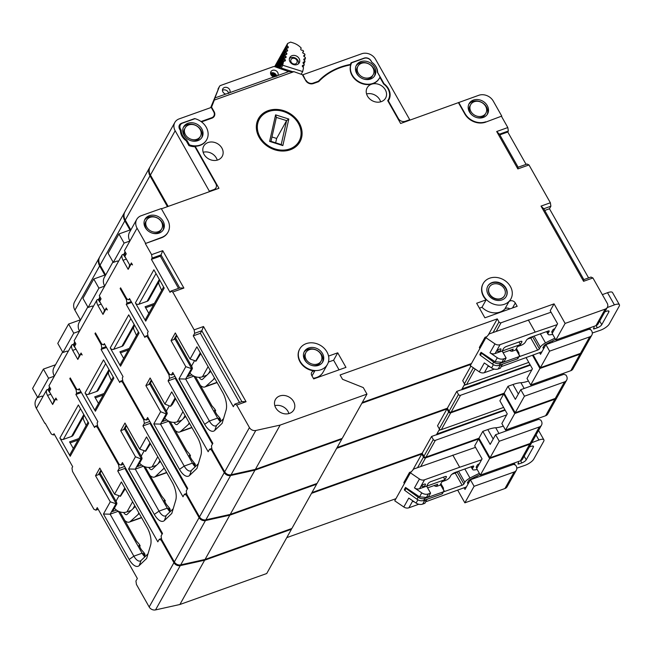 <?xml version="1.0" encoding="UTF-8"?>
<svg xmlns="http://www.w3.org/2000/svg" width="652" height="652" viewBox="0 0 652 652"><rect width="100%" height="100%" fill="white"/><g stroke="black" fill="none" stroke-linecap="round" stroke-linejoin="round"><path stroke-width="0.98" d="M106.064 346.644L101.777 348.176L101.068 349.448L119.756 382.488L120.473 381.216L122.698 380.418M506.669 414.892L435.365 440.336A1.581 1.32 -150.8 0 1 433.287 439.505L423.906 456.302A1.581 1.32 -150.8 0 0 425.976 457.125L478.967 438.226L482.806 431.355L487.818 429.562L493.181 439.032M503.287 426.082A21.125 6.87 150.5 0 1 495.732 427.761A21.125 6.87 150.5 0 0 487.818 429.562M62.934 352.52L57.775 343.392L68.582 324.052L73.741 333.18L62.934 352.52L66.056 351.412A3.17 1.027 -29.5 0 1 67.955 351.371A3.17 1.027 -29.5 0 1 67.873 351.982L71.85 344.859A4.222 1.883 -109.6 0 0 72.682 350.368L77.808 359.431A34.597 28.851 29.2 0 0 79.299 354.973M592.318 333.009L600.182 330.328A7.922 2.575 150.5 0 0 609.229 324.052L619.18 306.236A7.922 2.575 -29.5 0 0 619.4 304.72A7.922 2.575 -29.5 0 0 614.404 304.883L607.232 307.557M150.416 443.759L145.698 451.176L139.715 449.13L124.964 423.042L120.693 430.679L135.453 456.759L140.987 458.967L135.298 469.147L143.546 466.188M125.314 428.119L141.712 457.117L142.087 458.674L138.094 465.813A2.641 2.2 -150.8 0 1 137.018 466.702L141.639 465.047M98.485 403.466L94.727 396.84L104.043 393.515M143.644 466.237L167.271 508.169L168.786 508.65A13.203 5.892 70.4 0 0 170.555 511.315M142.087 458.674L141.427 458.812L124.597 429.065L126.57 425.878M164.826 501.649L165.323 500.76L161.541 495.846L145.127 466.832M316.342 483.686L316.627 484.2L229.806 515.17L205.445 520.573L180.702 564.86A5.281 4.401 -150.8 0 1 174.353 561.934L161.614 539.424L161.093 535.977L162.519 533.434L122.429 462.57L121.003 465.12L119.063 464.216L97.67 426.392L97.148 422.952L97.857 421.673L79.169 388.641L78.452 389.912L79.642 389.488M67.441 351.135A11.092 9.25 -150.8 0 0 67.873 351.982L54.361 376.155L48.574 378.225L37.767 397.565L40.88 396.449A3.17 1.027 -29.5 0 1 42.787 396.416A3.17 1.027 -29.5 0 1 42.698 397.027L46.683 389.904A4.222 1.883 -109.6 0 0 47.514 395.414L52.641 404.476L55.624 399.13L57.009 400.051L55.893 398.079L54.466 400.621L49.307 391.502L50.726 388.959L48.957 385.829L54.361 376.155A11.092 9.25 -150.8 0 1 54.026 367.41L62.641 351.998M229.806 515.17L205.054 559.457L291.884 528.479L316.627 484.2M113.244 377.043L95.306 409.146A2.641 2.2 29.2 0 0 95.388 411.233L113.872 378.152L103.538 359.888L85.053 392.977A2.641 2.2 29.2 0 0 88.509 394.354L105.665 363.645M173.188 508.796L166.227 515.463A10.562 4.711 70.4 0 1 165.429 515.968A10.562 4.711 70.4 0 1 159.031 511.111L154.337 514.412L128.623 468.975L135.453 456.759M128.623 468.975L135.298 469.147L159.031 511.111L167.271 508.169A10.562 4.711 70.4 0 0 170.066 511.787M499.277 441.249L539.351 426.954L530.109 443.49L490.035 457.786L499.277 441.249L495.585 434.729L490.182 444.395L482.806 431.355M529.106 421.64L529.636 422.577M495.585 434.729L538.78 419.317L540.85 420.149L541.347 421.013A5.281 4.401 -150.8 0 1 541.502 425.177L532.26 441.722A5.281 4.401 -150.8 0 1 530.109 443.49M541.502 425.177A5.281 4.401 -150.8 0 1 539.351 426.954M478.967 438.226L490.035 457.786M311.941 492.586L422.178 453.262L431.567 436.465L433.287 439.505M422.178 453.262L423.906 456.302M438.869 430.41L440.776 429.725M186.643 493.45L184.418 494.24L186.358 495.145L187.075 494.884M431.567 436.465L505.178 410.198M105.551 274.794L100.082 265.136A10.562 8.81 -150.8 0 1 99.764 256.807L124.508 212.519A10.562 8.81 -150.8 0 1 124.736 212.144M130.001 230.009L124.825 220.857A10.562 8.81 -150.8 0 1 124.508 212.519M602.35 294.639L607.517 292.715A7.922 2.575 -29.5 0 1 612.513 292.544L619.4 304.72M180.702 564.86L205.054 559.457M106.545 347.492L101.068 349.448M205.445 520.573A5.281 4.401 -150.8 0 1 199.096 517.655L186.358 495.145M181.615 123.236A5.281 4.401 29.2 0 0 179.463 125.013A5.281 4.401 29.2 0 0 179.618 129.177L180.449 130.644A12.673 10.571 29.2 0 0 186.17 140.75L188.917 145.608A16.373 13.651 29.2 0 0 194.891 146.708L215.804 183.668A5.281 4.401 -150.8 0 1 215.959 187.833A5.281 4.401 -150.8 0 1 213.807 189.602L209.357 191.191L175.168 130.767A10.562 8.81 -150.8 0 1 174.85 122.429A10.562 8.81 -150.8 0 1 179.153 118.892L211.248 107.441L213.701 111.794A5.281 4.401 29.2 0 1 213.864 115.958A5.281 4.401 29.2 0 1 211.713 117.727L201.052 121.533A16.373 13.651 29.2 0 0 194.671 118.582L181.615 123.236L181.297 123.815M454.721 428.201L436.538 434.851M149.805 421.428L144.328 423.384L142.91 425.927L150.033 423.384L150.465 422.602M77.808 359.431L80.799 354.085L82.176 355.006L81.06 353.034L79.642 355.576L74.475 346.457L75.901 343.914L74.132 340.784L79.536 331.11A11.092 9.25 -150.8 0 1 79.202 322.365L87.816 306.953M150.033 423.384L187.254 489.171M123.391 464.265L121.003 465.12M123.122 381.86L122.413 382.113L120.473 381.216M95.306 397.85L103.187 395.039M165.323 500.76L164.108 500.377L166.464 504.542L169.381 507.932L170.237 509.457L169.789 510.263M137.018 466.702L140.987 458.967M120.693 430.679L123.587 429.644A3.961 3.301 29.2 0 0 124.597 429.065M154.337 514.412A14.792 6.593 -109.6 0 0 164.41 520.516L171.802 513.426L175.747 500.223A14.792 6.593 -109.6 0 0 172.25 482.35L146.545 436.913L139.715 449.13M70.53 378.429L69.813 378.69L70.245 377.924L76.512 389.008L78.452 389.912M80.375 319.839L74.907 310.181A10.562 8.81 -150.8 0 1 74.589 301.852L99.34 257.564A10.562 8.81 -150.8 0 1 99.56 257.19M99.34 257.564A10.562 8.81 -150.8 0 0 99.65 265.894L104.833 275.054M150.147 443.27L145.698 451.176M170.237 509.457L169.031 509.073M109.422 370.287L98.362 390.083A3.961 3.301 -150.8 0 1 96.749 391.412L88.509 394.354M85.053 392.977L95.388 411.233M277.874 67.784L285.03 54.972A0.791 0.66 29.2 0 1 285.478 54.678L286.171 54.564A1.059 0.88 29.2 0 0 286.505 53.056L285.706 51.858A0.791 0.66 29.2 0 1 286.212 51.418L286.904 51.296A1.059 0.88 29.2 0 0 287.239 49.788L286.44 48.598A0.791 0.66 -150.8 0 1 286.945 48.15L287.638 48.036A1.059 0.88 -150.8 0 0 287.972 46.528L287.092 45.713L275.274 66.854M149.952 442.928L145.249 451.331M101.777 348.176L101.256 344.729L102.429 344.313M80.799 354.085A34.597 28.851 29.2 0 0 81.166 353.213M75.624 348.486L73.236 345.079L74.744 341.868M592.921 277.972L583.573 281.305L583.858 279.61L590.981 277.067L592.921 277.972L607.191 303.188A5.281 4.401 -150.8 0 1 607.346 307.353L598.104 323.889A5.281 4.401 -150.8 0 1 595.952 325.666L555.879 339.961L552.187 333.441L557.59 323.767L550.215 310.727L554.053 303.856L501.062 322.756A1.581 1.32 -150.8 0 1 498.992 321.933L497.272 318.885L340.091 374.965L342.544 379.309L363.286 387.59L366.97 394.11L280.148 425.088L255.796 430.483A5.281 4.401 -150.8 0 1 249.439 427.565L236.7 405.055L246.057 401.722L241.884 401.608L234.761 404.15L236.7 405.055M144.328 423.384L143.807 419.937L144.98 419.521M185.453 134.728A8.712 7.27 29.2 0 0 193.09 139.691A8.712 7.27 29.2 0 0 200.409 136.358A8.712 7.27 29.2 0 0 200.148 129.487A8.712 7.27 29.2 0 0 192.519 124.524A8.712 7.27 29.2 0 0 185.192 127.857A8.712 7.27 29.2 0 0 185.453 134.728M184.418 494.24L183 496.783L142.91 425.927M557.191 397.044A5.281 4.401 -150.8 0 1 557.004 397.443L547.761 413.979A5.281 4.401 -150.8 0 1 545.61 415.756L505.536 430.051L514.778 413.507L554.852 399.211L545.61 415.756M557.004 397.443A5.281 4.401 -150.8 0 1 554.852 399.211M276.741 76.365A3.961 3.301 29.2 0 0 276.285 74.964A3.961 3.301 29.2 0 0 270.556 73.146M222.462 90.302A3.961 3.301 -150.8 0 1 228.192 92.119A3.961 3.301 -150.8 0 1 228.656 93.521M214.915 97.955L214.329 100.074L293.922 71.679L288.681 71.638L214.915 97.955L219.398 86.586L210.669 107.645M217.98 89.137A2.641 2.2 -150.8 0 1 218.086 88.908A2.641 2.2 -150.8 0 1 218.216 88.705M505.536 430.051L501.844 423.531L507.248 413.857L499.872 400.817L503.711 393.947L514.778 413.507M503.711 393.947L450.719 412.846L441.339 429.644L503.613 407.427M441.339 429.644A1.581 1.32 -150.8 0 1 439.261 428.82L437.541 425.772L446.93 408.975L336.685 448.307M439.554 429.195L436.465 434.713M450.719 412.846A1.581 1.32 -150.8 0 1 448.649 412.023L446.93 408.975M139.577 463.164A10.562 8.81 29.2 0 0 152.112 466.856L157.768 456.742M156.447 465.308L152.112 466.856M159.919 460.548L158.183 463.645M164.394 468.454L163.497 468.772A13.203 5.892 -109.6 0 0 164.125 467.973M148.811 467.419A5.281 2.355 70.4 0 0 151.851 469.587A5.281 2.355 70.4 0 0 152.25 469.334L160.229 461.689A5.281 2.355 -109.6 0 0 160.433 461.453M163.497 468.772L155.51 476.416A13.203 5.892 70.4 0 1 154.516 477.044A13.203 5.892 70.4 0 1 150.058 475.544M101.256 344.729L94.988 333.645L95.705 333.384M143.807 419.937L122.413 382.113M108.697 371.591A30.383 9.878 150.5 0 0 108.762 374.753L111.329 380.475M68.582 324.052L80.669 319.733M73.741 333.18L79.536 331.11L97.026 299.814A4.222 1.883 -109.6 0 0 97.857 305.323L102.983 314.386A34.597 28.851 29.2 0 0 104.467 309.928M74.45 342.398A26.936 22.461 -150.8 0 1 74.475 346.457M271.534 75.51L273.074 72.747M276.187 67.172L286.358 48.973M94.988 333.645L95.412 332.879L101.688 343.963L103.627 344.867L104.817 344.443M387.761 100.742L388.38 99.634A13.733 11.451 29.2 0 1 387.72 100.661L400.621 123.481L478.764 95.298A11.092 9.25 -150.8 0 1 493.279 101.093L501.763 116.089L485.52 122.185L501.763 116.089M440.043 485.178L441.974 481.722L445.316 480.532A3.961 1.288 -29.5 0 0 449.717 477.435L450.785 475.528A3.961 1.288 -29.5 0 1 455.194 472.423L472.781 466.147A1.581 0.513 -29.5 0 1 473.735 466.131A1.581 0.513 -29.5 0 1 473.686 466.441L472.741 468.128A6.87 2.233 150.5 0 0 472.553 469.448A6.87 2.233 150.5 0 0 474.517 469.921A68.664 22.331 150.5 0 0 477.215 469.53M470.418 479.774L474.102 486.294L514.175 471.991A5.281 4.401 -150.8 0 0 516.327 470.222A5.281 4.401 -150.8 0 0 516.172 466.058L515.683 465.186L513.605 464.363L470.418 479.774L465.015 489.44L464.077 487.786M457.696 490.165L464.86 502.831L504.933 488.535A5.281 4.401 -150.8 0 0 507.085 486.767L516.327 470.222M474.102 486.294L464.86 502.831M482.072 458.902L476.669 468.576L480.361 475.096L489.603 458.552L478.535 438.992L474.697 445.862L482.072 458.902M404.379 483.588L403.824 482.61L409.513 472.431L411.29 471.795M430.589 493.124L426.652 486.172L428.079 483.629A2.641 0.856 -29.5 0 1 431.013 481.559L444.819 476.636A2.641 0.856 -29.5 0 1 446.408 476.604A2.641 0.856 -29.5 0 1 446.335 477.117L444.908 479.66L419.554 488.707A5.281 4.401 29.2 0 1 414.468 487.908L421.762 492.879A6.87 5.729 29.2 0 0 428.372 493.914L430.589 493.124L428.617 496.653L426.4 497.443L428.372 493.914M451.999 474.216L455.226 473.067A1.581 0.513 150.5 0 0 456.987 471.828L463.874 483.996L464.819 482.309A6.87 2.233 -29.5 0 1 469.978 478.038A68.664 22.331 -29.5 0 1 479.367 473.344M475.536 447.337L413.727 469.024L410.393 472.822L394.745 500.817L403.8 506.995A5.281 4.401 29.2 0 0 408.885 507.794L418.788 504.257M479.342 463.792A26.406 8.59 150.5 0 1 478.967 463.939A1.581 0.513 -29.5 0 0 477.256 465.153L476.31 466.856A2.641 0.856 150.5 0 0 476.237 467.362A2.641 0.856 150.5 0 0 476.987 467.549A64.442 20.954 150.5 0 0 477.264 467.508M425.756 501.771L466.424 486.914M536.034 434.974L538.886 440.018A7.922 2.575 -29.5 0 1 543.882 439.847A7.922 2.575 -29.5 0 1 543.67 441.371L533.711 459.187A7.922 2.575 150.5 0 1 524.673 465.463L516.8 468.144M538.886 440.018L531.714 442.692M481.575 459.799L459.684 467.256L452.798 455.088M410.393 472.822L419.448 479A5.281 4.401 29.2 0 0 424.533 479.799L459.684 467.256M421.844 485.854A2.111 0.685 150.5 0 0 421.934 486.376A2.641 2.641 0 0 0 425.487 484.363A2.111 0.685 150.5 0 0 423.987 484.273A2.111 0.685 150.5 0 0 421.844 485.854M480.068 474.574A64.442 20.954 -29.5 0 0 470.369 479.391A2.641 0.856 -29.5 0 0 468.38 481.037L467.435 482.741A1.581 0.513 150.5 0 0 467.386 483.042A1.581 0.513 150.5 0 0 468.283 483.042A26.406 8.59 -29.5 0 1 468.658 482.92M510.418 464.371A64.442 20.954 -29.5 0 1 514.012 463.825A2.641 0.856 -29.5 0 1 514.762 464.004A2.641 0.856 -29.5 0 1 514.689 464.517L514.567 464.746M520.589 460.736L521.828 462.92L518.927 463.947A1.581 0.513 -29.5 0 1 517.981 463.963A1.581 0.513 -29.5 0 1 518.022 463.662L518.258 463.246A6.87 2.233 -29.5 0 0 518.446 461.926L518.242 461.575M455.226 473.067L462.113 485.235A1.581 0.513 150.5 0 0 463.874 483.996M462.113 485.235L444.525 491.51A3.961 1.288 150.5 0 1 443.441 491.804M443.099 489.277L443.319 488.886A3.961 1.288 150.5 0 0 443.425 488.128A3.961 1.288 150.5 0 0 442.292 487.851M532.741 446.033L533.344 447.093A3.961 1.288 -29.5 0 0 533.45 446.335A3.961 1.288 -29.5 0 0 531.07 446.375L529.31 447.003M533.344 447.093L526.229 459.815A3.961 1.288 150.5 0 1 521.828 462.92M427.614 487.867L437.704 484.265L436.53 486.359M413.286 501.16A2.111 0.685 150.5 0 0 413.401 501.641A2.641 2.641 0 0 0 414.256 501.82M412.749 470.133L421.754 454.02L423.474 457.068A1.581 1.32 -150.8 0 0 425.552 457.891L478.535 438.992M426.718 499.399L424.9 503.303L422.683 504.094L424.656 500.573L421.771 500.801M416.995 499.261L418.136 497.231L405.984 488.413L404.851 490.451L416.995 499.261A6.87 5.729 29.2 0 0 423.8 500.443L441.869 493.996L443.01 491.958A1.581 1.32 29.2 0 0 443.604 490.174L440.654 484.958L437.093 486.229A2.641 2.2 -150.8 0 1 434.175 485.528M426.4 497.443L419.546 496.848L405.536 487.443L404.395 489.473A1.059 0.88 -150.8 0 0 404.851 490.451M405.984 488.413A1.059 0.88 -150.8 0 1 405.536 487.443M418.136 497.231A6.87 5.729 29.2 0 0 424.941 498.405L443.01 491.958M422.683 504.094A6.87 5.729 29.2 0 1 416.074 503.059L408.78 498.087L403.8 506.995M426.873 499.782L424.656 500.573M441.869 493.996A1.581 1.32 29.2 0 0 442.521 493.458L443.653 491.429M443.474 477.117L444.908 479.66M410.067 473.401L409.513 472.431M421.754 454.02L311.517 493.352M286.774 537.631L395.943 498.682M155.535 609.905L180.278 565.618L204.63 560.215L291.46 529.245L266.717 573.524L179.887 604.502L155.535 609.905A5.281 4.401 -150.8 0 1 149.178 606.979L136.447 584.469L135.926 581.022L137.344 578.479L97.254 507.615L95.836 510.166L98.216 509.31M180.278 565.618A5.281 4.401 -150.8 0 1 173.929 562.7L161.191 540.19L161.9 539.929M52.641 404.476A34.597 28.851 29.2 0 0 54.124 400.018M55.624 399.13A34.597 28.851 29.2 0 0 55.99 398.258M125.249 488.804L120.522 496.221L114.548 494.167L121.378 481.958L147.083 527.395A14.792 6.593 -109.6 0 1 150.571 545.268L146.635 558.471L139.235 565.561L141.06 560.508L148.012 553.841M114.548 494.167L99.789 468.087L95.526 475.724L98.419 474.689A3.961 3.301 29.2 0 0 99.43 474.11L101.394 470.923M100.139 473.165L116.545 502.162L116.912 503.719L112.926 510.858A2.641 2.2 -150.8 0 1 111.851 511.747L116.472 510.092M78.868 438.56L69.56 441.877L73.309 448.511M95.526 475.724L110.278 501.804L116.26 503.857L99.43 474.11M110.278 501.804L103.456 514.02L129.161 559.457A14.792 6.593 -109.6 0 0 139.235 565.561M115.811 504.012L110.123 514.192L133.864 556.156A10.562 4.711 -109.6 0 0 140.253 561.013A10.562 4.711 -109.6 0 0 141.06 560.508M144.891 556.832A10.562 4.711 70.4 0 1 142.103 553.214L143.619 553.695A13.203 5.892 70.4 0 0 145.388 556.36M103.456 514.02L110.123 514.192L118.362 511.258L142.103 553.214L133.864 556.156L129.161 559.457M120.074 496.376L124.776 487.973M120.522 496.221L124.972 488.315M84.255 415.332L73.187 435.128A3.961 3.301 29.2 0 1 71.573 436.457L63.342 439.399A2.641 2.2 29.2 0 1 59.886 438.022L78.37 404.933L88.696 423.197L70.212 456.278A2.641 2.2 29.2 0 1 70.131 454.191L88.077 422.088M208.99 191.843L209.357 191.191M78.02 440.084L70.139 442.895M114.402 508.21A10.562 8.81 29.2 0 0 126.944 511.901L132.592 501.787M131.28 510.353L126.944 511.901M133.016 508.69L134.744 505.593M123.635 512.464A5.281 2.355 -109.6 0 0 126.675 514.632A5.281 2.355 -109.6 0 0 127.083 514.379L135.062 506.734A5.281 2.355 -109.6 0 0 135.257 506.498M139.218 513.499L130.343 521.461A13.203 5.892 70.4 0 1 129.34 522.089A13.203 5.892 70.4 0 1 124.882 520.589M138.322 513.817A13.203 5.892 -109.6 0 0 138.949 513.018M83.521 416.636A30.383 9.878 150.5 0 0 83.586 419.798L86.162 425.52M144.614 555.308L145.07 554.502L144.206 552.977L141.288 549.587L138.941 545.422L140.147 545.806L139.292 544.281L136.374 540.891L119.96 511.877M143.864 554.118L145.07 554.502M139.658 546.694L140.147 545.806M111.851 511.747L116.26 503.857L116.912 503.719M59.886 438.022L70.212 456.278M54.475 434.525L53.285 434.957L53.994 433.678L72.69 466.718L71.973 467.997L72.494 471.437L93.896 509.261L95.836 510.166M45.216 423.221L51.345 434.053L53.285 434.957M42.266 396.18A11.092 9.25 -150.8 0 0 42.698 397.027L36.373 408.348L44.858 423.352M36.373 408.348A11.092 9.25 -150.8 0 1 36.039 399.603L37.474 397.044M48.574 378.225L43.407 369.097L55.501 364.778M37.767 397.565L32.6 388.437L43.407 369.097M50.457 393.531L48.061 390.108L49.568 386.913M49.275 387.443A26.936 22.461 -150.8 0 1 49.307 391.502M80.889 391.689L76.61 393.221L76.088 389.774L69.813 378.69M76.088 389.774L77.262 389.35M97.955 426.905L97.238 427.158L95.298 426.253L97.523 425.463M125.298 467.647L124.858 468.429L117.735 470.972L119.153 468.429L118.64 464.982L97.238 427.158M118.64 464.982L119.813 464.558M291.167 528.731L291.46 529.245M532.024 442.089A5.281 4.401 -150.8 0 1 531.828 442.488A5.281 4.401 -150.8 0 1 529.677 444.257L489.603 458.552M201.525 121.883L211.924 118.175A5.811 4.841 29.2 0 0 214.296 116.227A5.811 4.841 29.2 0 0 214.117 111.647L211.558 107.107L214.329 100.074M211.305 107.556L211.558 107.107M95.298 426.253L94.589 427.533L75.893 394.493L76.61 393.221M75.893 394.493L81.37 392.537M119.153 468.429L124.638 466.473M124.858 468.429L162.079 534.216M117.735 470.972L157.825 541.828L159.251 539.285L161.191 540.19M161.476 538.495L159.251 539.285M179.887 604.502L204.63 560.215M531.828 442.488L522.586 459.024A5.281 4.401 -150.8 0 1 520.435 460.801L480.361 475.096M492.513 364.126L493.646 362.096L481.502 353.278L480.361 355.316L492.513 364.126A6.87 5.729 29.2 0 0 499.318 365.307L517.386 358.861A1.581 1.32 29.2 0 0 518.03 358.331L519.171 356.294A1.581 1.32 29.2 0 0 519.122 355.038L516.172 349.822L512.611 351.094A2.641 2.2 -150.8 0 1 509.685 350.393M517.386 358.861L518.527 356.823L500.459 363.27A6.87 5.729 29.2 0 1 493.646 362.096M566.669 380.132A5.281 4.401 -150.8 0 1 564.518 381.909L524.444 396.204L520.761 389.684L563.947 374.272L566.026 375.104L566.515 375.968A5.281 4.401 -150.8 0 1 566.669 380.132L557.427 396.677A5.281 4.401 -150.8 0 1 555.276 398.445L515.202 412.74L504.135 393.18L451.151 412.088A1.581 1.32 -150.8 0 1 449.073 411.257L447.353 408.217L337.117 447.541M230.229 514.412L254.973 470.133L341.803 439.155L317.059 483.434L230.229 514.412L205.877 519.815A5.281 4.401 -150.8 0 1 199.52 516.889L186.79 494.379L186.268 490.932L187.695 488.389L147.596 417.524L146.178 420.075L148.558 419.22M146.178 420.075L144.239 419.171L122.837 381.347L122.323 377.907L123.032 376.628L104.336 343.596L103.627 344.867M149.903 167.099A10.562 8.81 -150.8 0 0 149.683 167.474A10.562 8.81 -150.8 0 0 150.001 175.812L125.249 220.091L130.718 229.748M125.249 220.091A10.562 8.81 -150.8 0 1 124.939 211.761L149.683 167.474M254.973 470.133L230.621 475.528A5.281 4.401 -150.8 0 1 224.272 472.61L211.533 450.1L209.594 449.195L211.818 448.405M278.787 68.101L284.296 58.24A0.791 0.66 29.2 0 1 284.745 57.938L285.437 57.824A1.059 0.88 -150.8 0 0 285.772 56.316L284.891 55.501L278.005 67.824M274.859 73.456L273.074 76.651M102.983 314.386L105.966 309.04L107.352 309.961L106.235 307.988L104.809 310.531L99.65 301.411A26.936 22.461 -150.8 0 0 99.617 297.353M105.966 309.04A34.597 28.851 29.2 0 0 106.333 308.168M175.592 398.714L172.364 404.493L170.425 406.286L175.119 397.883M198.355 463.751L191.403 470.418A10.562 4.711 70.4 0 1 190.596 470.923A10.562 4.711 70.4 0 1 184.206 466.066L179.504 469.367A14.792 6.593 -109.6 0 0 189.577 475.471L196.977 468.38L200.914 455.177A14.792 6.593 -109.6 0 0 197.426 437.305L171.72 391.868L164.891 404.085L150.131 377.997L145.869 385.634L148.762 384.598A3.961 3.301 29.2 0 0 149.773 384.02L151.737 380.833M150.482 383.083L166.888 412.072L167.254 413.629L163.269 420.768A2.641 2.2 -150.8 0 1 162.193 421.657L166.814 420.002M123.652 358.421L119.903 351.795L129.21 348.47M145.869 385.634L160.628 411.714L166.154 413.922L167.254 413.629M149.773 384.02L166.602 413.767L162.193 421.657M195.233 466.742A10.562 4.711 70.4 0 1 192.446 463.124L193.962 463.605A13.203 5.892 70.4 0 0 195.73 466.27M168.819 421.192L160.465 424.102L166.154 413.922M164.891 404.085L170.425 406.286M175.315 398.225L170.865 406.131M134.597 325.242L123.53 345.038A3.961 3.301 -150.8 0 1 121.916 346.367L113.684 349.309A2.641 2.2 29.2 0 1 110.229 347.932L128.713 314.843L139.047 333.107L120.555 366.188A2.641 2.2 29.2 0 1 120.473 364.101L138.42 331.998M278.909 68.15L284.158 58.761L285.038 59.585A1.059 0.88 -150.8 0 1 284.704 61.092L284.011 61.206A0.791 0.66 -150.8 0 0 283.563 61.5L279.692 68.427L283.506 61.655A0.791 0.66 -150.8 0 1 283.563 61.5M275.609 74.067L274.011 76.928M284.158 58.761L284.239 58.387A0.791 0.66 29.2 0 1 284.296 58.24M128.362 349.994L120.481 352.805M164.752 418.119A10.562 8.81 29.2 0 0 177.287 421.811L182.935 411.697M181.623 420.263L177.287 421.811M185.086 415.503L183.359 418.6M173.978 422.374A5.281 2.355 70.4 0 0 177.018 424.542A5.281 2.355 70.4 0 0 177.425 424.289L185.404 416.644A5.281 2.355 -109.6 0 0 185.6 416.408M189.561 423.409L180.685 431.371A13.203 5.892 70.4 0 1 179.683 431.999A13.203 5.892 70.4 0 1 175.225 430.499M188.664 423.727A13.203 5.892 -109.6 0 0 189.292 422.928M133.864 326.546A30.383 9.878 150.5 0 0 133.929 329.708L136.504 335.43M194.206 464.028L195.413 464.411L194.964 465.218M195.413 464.411L191.631 459.497L189.284 455.332L190.49 455.715L189.634 454.191L186.716 450.801L170.302 421.787M190.001 456.604L190.49 455.715M168.705 421.168L192.446 463.124L184.206 466.066L160.465 424.102L153.799 423.93L160.628 411.714M179.504 469.367L153.799 423.93M110.229 347.932L120.555 366.188M88.11 307.475L98.917 288.135L93.749 279.007L82.943 298.347L88.11 307.475L91.223 306.367A3.17 1.027 -29.5 0 1 93.13 306.326A3.17 1.027 -29.5 0 1 93.04 306.937A11.092 9.25 -150.8 0 1 92.617 306.09M99.65 301.411L101.068 298.869L99.3 295.739L104.703 286.065L98.917 288.135M100.799 303.441L98.403 300.018L99.919 296.823M120.873 288.339L120.155 288.6L120.587 287.834L126.855 298.918L128.794 299.822L129.512 298.551L148.2 331.591L147.491 332.862L148.012 336.302L169.406 374.126L171.346 375.03L172.772 372.479L212.862 443.344L211.444 445.887L211.957 449.334L224.695 471.844A5.281 4.401 -150.8 0 0 231.044 474.77L255.397 469.367L342.227 438.388L366.97 394.11M117.784 261.044A11.092 9.25 -150.8 0 0 118.216 261.892L122.193 254.769A4.222 1.883 -109.6 0 0 123.024 260.278L128.151 269.341L131.142 263.995L132.519 264.916L131.402 262.943L129.984 265.494L124.817 256.366L126.243 253.824L124.475 250.694L129.878 241.028L124.092 243.09L113.277 262.43L116.398 261.322A3.17 1.027 -29.5 0 1 118.305 261.281A3.17 1.027 -29.5 0 1 118.216 261.892L104.703 286.065A11.092 9.25 -150.8 0 1 104.369 277.32L112.983 261.908M105.844 274.688L93.749 279.007M201.778 128.803A10.562 8.81 29.2 0 0 192.527 122.788A10.562 8.81 29.2 0 0 183.652 126.822A10.562 8.81 29.2 0 0 183.97 135.151A10.562 8.81 29.2 0 0 193.22 141.166A10.562 8.81 29.2 0 0 202.096 137.132A10.562 8.81 29.2 0 0 201.778 128.803M189.471 144.874A15.844 13.211 29.2 0 0 206.708 139.707A15.844 13.211 29.2 0 0 194.989 118.688L182.519 123.13A5.281 4.401 29.2 0 0 180.368 124.907A5.281 4.401 29.2 0 0 180.522 129.072L181.174 130.221A12.152 10.13 29.2 0 0 186.765 140.09L189.471 144.874L189.039 145.649M284.891 55.501L284.973 55.127A0.791 0.66 29.2 0 1 285.03 54.972M303.009 67.074L304.125 65.078L303.017 65.265A1.059 0.88 -150.8 0 0 302.675 66.773L303.229 67.278A0.791 0.66 29.2 0 1 303.482 67.963L302.675 71.557L282.699 65.241L280.947 68.876M282.699 65.241L283.506 61.655M229.757 92.657L229.74 92.682A3.961 3.301 -150.8 0 0 229.618 89.577A3.961 3.301 -150.8 0 0 226.146 87.319A3.961 3.301 -150.8 0 0 222.821 88.835A3.961 3.301 -150.8 0 0 222.935 91.956A3.961 3.301 -150.8 0 0 225.747 94.084M186.285 140.954L186.765 140.09M180.482 131.451L181.174 130.221M113.277 262.43L108.118 253.302L118.925 233.962L131.011 229.643M145.543 243.172L137.059 228.176A11.092 9.25 -150.8 0 1 136.724 219.422A11.092 9.25 -150.8 0 1 141.248 215.706L161.28 208.558L167.556 219.642A15.844 13.211 29.2 0 1 168.029 232.136A15.844 13.211 29.2 0 1 161.574 237.45L145.331 243.555L161.362 237.833A15.844 13.211 29.2 0 0 167.817 232.519A15.844 13.211 29.2 0 0 167.923 232.332M161.427 208.811L218.95 188.289L195.168 146.244A15.844 13.211 29.2 0 0 206.497 140.09A15.844 13.211 29.2 0 0 206.602 139.895M301.159 74.263L302.675 71.557M185.192 127.857L184.483 129.129A8.712 7.27 29.2 0 0 184.744 135.999A8.712 7.27 29.2 0 0 186.415 138.134M191.02 140.71A8.712 7.27 29.2 0 0 199.699 137.629L200.409 136.358M201.664 137.808A10.562 8.81 29.2 0 0 200.995 130.204A10.562 8.81 29.2 0 0 192.21 124.247A10.562 8.81 29.2 0 0 183.302 127.547M292.618 71.671L281.134 68.044M464.045 385.365L465.952 384.68M479.782 383.36A1.581 0.709 -109.6 0 1 480.019 383.384L461.714 389.806M479.896 383.156L530.353 365.153M554.273 376.595L554.811 377.532M515.202 412.74L524.444 396.204M520.761 389.684L515.357 399.35L507.973 386.31L504.135 393.18M528.462 381.037A21.125 6.87 150.5 0 1 520.907 382.716A21.125 6.87 150.5 0 0 512.994 384.517L507.973 386.31M503.588 348.494A2.641 0.856 -29.5 0 1 506.531 346.424L520.329 341.501A2.641 0.856 -29.5 0 1 521.918 341.477A2.641 0.856 -29.5 0 1 521.844 341.982L520.426 344.525L502.17 351.037L503.588 348.494M532.497 355.291L539.946 368.462L530.704 385.006L527.012 378.486L532.423 368.812L526.115 357.671M486.808 336.66L485.031 337.296L479.342 347.475L479.896 348.453M485.585 338.274L485.031 337.296M518.984 341.982L520.426 344.525M464.721 384.15L461.64 389.668L456.742 391.42L447.353 408.217M528.78 362.382L466.506 384.598A1.581 1.32 -150.8 0 1 464.436 383.775L462.708 380.727L470.883 366.106M361.86 403.262L471.029 364.313M551.046 312.202L489.244 333.889L485.903 337.695L470.263 365.682L479.318 371.86A5.281 4.401 29.2 0 0 484.403 372.659L494.306 369.13M501.274 366.636L541.942 351.778M552.782 332.381A64.442 20.954 150.5 0 1 552.505 332.414A2.641 0.856 150.5 0 1 551.747 332.227A2.641 0.856 150.5 0 1 551.82 331.721L552.774 330.018A1.581 0.513 -29.5 0 1 554.477 328.804A26.406 8.59 150.5 0 0 554.86 328.657M481.502 353.278A1.059 0.88 -150.8 0 1 481.054 352.308L479.913 354.346A1.059 0.88 -150.8 0 0 480.361 355.316M456.742 391.42L458.462 394.46A1.581 1.32 -150.8 0 0 460.532 395.291L531.836 369.847M485.903 337.695L494.958 343.865A5.281 4.401 29.2 0 0 500.043 344.663L535.202 332.121L528.316 319.953M489.986 352.773A5.281 4.401 29.2 0 0 495.072 353.571L502.17 351.037L506.107 357.997L503.89 358.787A6.87 5.729 29.2 0 1 497.28 357.744L489.986 352.773L494.958 343.865M557.085 324.663L535.202 332.121M480.019 383.384L461.64 389.668M582.366 351.998A5.281 4.401 -150.8 0 1 582.171 352.398L572.929 368.934A5.281 4.401 -150.8 0 1 570.777 370.711L530.704 385.006M539.946 368.462L580.019 354.166L570.777 370.711M582.171 352.398A5.281 4.401 -150.8 0 1 580.019 354.166M341.803 439.155L341.518 438.641M127.605 299.268L126.431 299.684L126.953 303.131L131.239 301.599M147.865 335.373L145.64 336.171L147.58 337.068L148.297 336.815M126.953 303.131L126.235 304.402L144.931 337.443L145.64 336.171M131.712 302.447L126.235 304.402M170.156 374.476L168.982 374.892L169.504 378.339L174.98 376.383M169.504 378.339L168.077 380.882L175.201 378.339L175.641 377.557M212.422 444.126L175.201 378.339M209.594 449.195L208.167 451.738L168.077 380.882M212.25 449.847L211.533 450.1M272.006 72.698L270.93 74.621M287.092 45.713L287.589 43.488L290.572 42.095L293.074 42.885A15.844 13.211 29.2 0 1 301.24 48.085L300.759 48.949M270.637 73.823L271.175 72.869M274.647 66.651L287.589 43.488M304.354 60.432L305.389 58.582L304.484 58.737A1.059 0.88 29.2 0 0 304.142 60.245L304.696 60.75A0.791 0.66 29.2 0 1 304.94 61.435L303.75 61.997A1.059 0.88 -150.8 0 0 303.408 63.505L303.962 64.018A0.791 0.66 -150.8 0 1 304.207 64.695L304.125 65.078M304.859 61.81L303.742 63.814M305.389 58.582A15.844 13.211 29.2 0 0 305.397 57.865A0.815 0.676 -150.8 0 0 304.957 57.18L304.329 56.814A1.059 0.88 29.2 0 1 304.215 55.216L304.989 54.858A15.844 13.211 29.2 0 0 304.81 54.222A0.791 0.66 -150.8 0 0 304.223 53.66L303.53 53.44A1.059 0.88 29.2 0 1 302.96 51.858L303.571 51.312A15.844 13.211 29.2 0 0 303.229 50.717A0.791 0.66 -150.8 0 0 302.52 50.285L301.811 50.228A1.059 0.88 29.2 0 1 300.825 48.794A1.059 0.88 29.2 0 0 300.825 48.794L301.24 48.085M304.028 56.569L304.989 54.858M302.772 52.747L303.571 51.312M299.659 61.744A5.412 4.515 29.2 0 0 296.155 55.901A5.412 4.515 29.2 0 0 289.814 57.49A5.412 4.515 29.2 0 0 289.423 58.509A5.412 4.515 29.2 0 0 292.927 64.361A5.412 4.515 29.2 0 0 299.268 62.771A5.412 4.515 29.2 0 0 299.659 61.744M291.167 62.152A3.325 2.771 -150.8 0 1 292.422 58.411A3.325 2.771 -150.8 0 1 296.782 60.147A3.325 2.771 -150.8 0 1 295.519 63.888A3.325 2.771 -150.8 0 1 291.167 62.152M298.543 63.692A5.412 4.515 29.2 0 0 297.972 60.522A5.412 4.515 29.2 0 0 289.406 58.59M219.398 86.586A2.641 2.2 -150.8 0 1 219.504 86.366A2.641 2.2 -150.8 0 1 220.58 85.477L273.172 66.716A2.641 2.2 -150.8 0 1 274.997 66.757L288.681 71.638M277.85 75.502A3.961 3.301 29.2 0 0 277.703 72.413A3.961 3.301 29.2 0 0 274.239 70.163A3.961 3.301 29.2 0 0 270.906 71.679A3.961 3.301 29.2 0 0 271.028 74.801A3.961 3.301 29.2 0 0 273.84 76.928L275.511 73.969M293.922 71.679L302.389 74.703L305.69 80.538A5.811 4.841 29.2 0 0 313.294 83.578L318.706 81.647A71.834 59.902 -150.8 0 1 350.768 64.858A15.844 13.211 -150.8 0 0 360.067 82.82A15.844 13.211 -150.8 0 0 379.26 78.452A15.844 13.211 -150.8 0 0 379.366 78.264M194.899 146.724L195.168 146.244M515.561 350.042L517.492 346.595L520.826 345.397A3.961 1.288 -29.5 0 0 525.235 342.3L526.303 340.393A3.961 1.288 -29.5 0 1 530.704 337.288L548.291 331.012A1.581 0.513 -29.5 0 1 549.245 330.996A1.581 0.513 -29.5 0 1 549.204 331.306L548.259 332.993A6.87 2.233 150.5 0 0 548.071 334.313A6.87 2.233 150.5 0 0 550.027 334.786A68.664 22.331 150.5 0 0 552.733 334.403M305.87 80.824L302.911 74.744L361.713 53.766A10.562 8.81 -150.8 0 1 375.544 59.283L409.733 119.707L405.275 121.296L404.908 121.948M306.106 80.392A5.281 4.401 29.2 0 0 313.017 83.154L318.363 81.247L317.997 81.899M398.095 119.014L398.364 118.534L388.299 100.75A14.262 11.891 29.2 0 0 388.837 99.895A14.262 11.891 29.2 0 0 384.036 83.749L377.638 72.437A12.673 10.571 -150.8 0 0 371.917 62.339L371.086 60.872A5.281 4.401 -150.8 0 0 364.175 58.109L351.118 62.771A16.373 13.651 -150.8 0 0 350.352 64.45A72.364 60.343 29.2 0 0 318.363 81.247M398.364 118.534A5.281 4.401 29.2 0 0 405.275 121.296M350.352 64.45L350.051 64.988M364.191 58.321A5.281 4.401 -150.8 0 1 371.102 61.076L371.754 62.225A12.152 10.13 -150.8 0 1 377.337 72.103L380.043 76.887A15.844 13.211 -150.8 0 1 379.472 78.077A15.844 13.211 -150.8 0 1 359.285 81.932A15.844 13.211 -150.8 0 1 351.721 62.771L364.191 58.321M458.723 102.445L464.998 113.529A15.844 13.211 29.2 0 0 485.732 121.81M485.52 122.185A15.844 13.211 29.2 0 1 464.786 113.913L458.511 102.829M469.448 111.94A10.562 8.81 29.2 0 0 478.707 117.955A10.562 8.81 29.2 0 0 487.574 113.921A10.562 8.81 29.2 0 0 487.256 105.591A10.562 8.81 29.2 0 0 478.006 99.577A10.562 8.81 29.2 0 0 469.13 103.611A10.562 8.81 29.2 0 0 469.448 111.94M487.15 114.597A10.562 8.81 29.2 0 0 486.473 106.985A10.562 8.81 29.2 0 0 477.688 101.036A10.562 8.81 29.2 0 0 468.78 104.336M470.679 104.638A8.712 7.27 29.2 0 0 470.94 111.516A8.712 7.27 29.2 0 0 478.568 116.472A8.712 7.27 29.2 0 0 485.887 113.146A8.712 7.27 29.2 0 0 485.626 106.268A8.712 7.27 29.2 0 0 477.997 101.313A8.712 7.27 29.2 0 0 470.679 104.638L469.962 105.909A8.712 7.27 29.2 0 0 470.222 112.788A8.712 7.27 29.2 0 0 471.893 114.923M476.498 117.499A8.712 7.27 29.2 0 0 485.178 114.418L485.887 113.146M539.587 352.65L540.524 354.305L545.928 344.639L589.123 329.227L591.193 330.059L591.69 330.923A5.281 4.401 -150.8 0 1 591.845 335.087A5.281 4.401 -150.8 0 1 589.693 336.864L580.451 353.4A5.281 4.401 -150.8 0 0 582.603 351.632L591.845 335.087M501.551 116.472L507.818 127.556L508.34 131.003L499.432 134.182L518.128 167.222L527.036 164.043L528.976 164.94L550.369 202.764L550.891 206.211L549.465 208.754L588.601 277.923M526.082 164.377L507.769 132.022L508.34 131.003M544.722 210.449L549.465 208.754M550.891 206.211L543.768 208.754L541.021 206.097L550.369 202.764M543.768 208.754L583.858 279.61M583.573 281.305L541.021 206.097M499.432 134.182L496.685 131.525L517.843 168.917L528.976 164.94M517.843 168.917L518.128 167.222M507.818 127.556L496.685 131.525M507.769 132.022L499.815 134.858M385.291 89.764A10.562 8.81 29.2 0 0 376.041 83.749A10.562 8.81 29.2 0 0 367.166 87.784A10.562 8.81 29.2 0 0 367.483 96.113A10.562 8.81 29.2 0 0 376.742 102.128A10.562 8.81 29.2 0 0 385.609 98.093A10.562 8.81 29.2 0 0 385.291 89.764M293.555 401.493A10.562 8.81 29.2 0 0 284.296 395.479A10.562 8.81 29.2 0 0 275.429 399.513A10.562 8.81 29.2 0 0 275.747 407.842A10.562 8.81 29.2 0 0 284.997 413.857A10.562 8.81 29.2 0 0 293.873 409.823A10.562 8.81 29.2 0 0 293.555 401.493M299.252 123.073A23.765 19.821 29.2 0 0 278.428 109.544A23.765 19.821 29.2 0 0 258.469 118.623A23.765 19.821 29.2 0 0 259.178 137.368A23.765 19.821 29.2 0 0 280.001 150.897A23.765 19.821 29.2 0 0 299.961 141.81A23.765 19.821 29.2 0 0 299.252 123.073M204.068 154.418A10.562 8.81 29.2 0 0 213.326 160.425A10.562 8.81 29.2 0 0 222.193 156.39A10.562 8.81 29.2 0 0 221.884 148.061A10.562 8.81 29.2 0 0 212.625 142.046A10.562 8.81 29.2 0 0 203.75 146.081A10.562 8.81 29.2 0 0 204.068 154.418M479.432 308.168L481.983 307.263L486.107 299.879L476.653 303.253L484.892 317.817L517.175 306.301L515.292 302.984A3.961 3.301 29.2 0 0 508.927 301.664A15.844 13.211 -150.8 0 0 510.655 299.349A15.844 13.211 -150.8 0 0 510.76 299.154M486.107 299.879A15.844 13.211 -150.8 0 1 483.466 296.383A15.844 13.211 -150.8 0 1 482.993 283.889A15.844 13.211 -150.8 0 1 483.099 283.693M299.651 349.146A15.844 13.211 29.2 0 0 299.537 349.333A15.844 13.211 29.2 0 0 300.01 361.827A15.844 13.211 29.2 0 0 314.794 370.923A3.961 3.301 29.2 0 0 311.689 372.455A3.961 3.301 29.2 0 0 311.803 375.576L313.685 378.893L345.967 367.378L337.728 352.813L328.551 356.09M388.38 99.634A13.733 11.451 29.2 0 0 383.645 84.01L379.855 77.319M151.606 254.639L162.731 250.67L183.888 288.054L172.756 292.023L170.816 291.126L170.107 292.398L151.411 259.357L152.12 258.086L151.606 254.639L145.331 243.555M234.761 404.15L233.343 406.701L193.253 335.837L194.671 333.294L194.149 329.847L172.756 292.023M194.149 329.847L203.505 326.513L246.057 401.722M554.053 303.856L565.121 323.416L605.195 309.121L595.952 325.666M607.346 307.353A5.281 4.401 -150.8 0 1 605.195 309.121M380.662 101.834A10.562 8.81 29.2 0 0 379.749 99.683A10.562 8.81 29.2 0 0 366.571 93.961M288.917 413.564A10.562 8.81 29.2 0 0 288.005 411.42A10.562 8.81 29.2 0 0 274.834 405.691M259.708 118.599A23.765 19.821 29.2 0 0 257.369 121.019M298.502 144.002A23.765 19.821 29.2 0 0 299.333 140.742M256.619 123.75A22.877 19.079 -150.8 0 1 256.937 123.204L259.635 118.705A22.714 18.941 -150.8 0 1 278.754 110.49A22.714 18.941 -150.8 0 1 298.363 123.391A22.714 18.941 -150.8 0 1 300.678 137.001A22.714 18.941 -150.8 0 1 299.276 140.856A22.714 18.941 -150.8 0 1 280.254 150.009A22.714 18.941 -150.8 0 1 260.067 137.05A22.714 18.941 -150.8 0 1 259.635 118.705M299.276 140.856L296.864 145.518A22.877 19.079 -150.8 0 1 296.562 146.072M282.846 145.583L269.618 141.403L275.584 114.858L288.812 119.039L282.846 145.583L281.216 144.565L270.979 141.329L276.358 117.401L286.595 120.636L276.635 138.444L275.657 142.812M271.957 136.969L276.635 138.444M276.358 117.401L275.584 114.858M281.216 144.565L286.595 120.636L288.812 119.039M269.618 141.403L270.979 141.329M217.246 160.139A10.562 8.81 29.2 0 0 216.334 157.988A10.562 8.81 29.2 0 0 203.155 152.266M509.84 308.918A3.961 3.301 29.2 0 0 504.803 309.048A15.844 13.211 -150.8 0 1 481.983 307.263M483.678 296A15.844 13.211 -150.8 0 1 483.205 283.506A15.844 13.211 -150.8 0 1 496.514 277.45A15.844 13.211 -150.8 0 1 510.394 286.472A15.844 13.211 -150.8 0 1 510.866 298.966A15.844 13.211 -150.8 0 1 497.557 305.022A15.844 13.211 -150.8 0 1 483.678 296M505.944 288.062A10.562 8.81 -150.8 0 1 506.262 296.391A10.562 8.81 -150.8 0 1 497.386 300.425A10.562 8.81 -150.8 0 1 488.128 294.411A10.562 8.81 -150.8 0 1 487.818 286.081A10.562 8.81 -150.8 0 1 496.685 282.047A10.562 8.81 -150.8 0 1 505.944 288.062M487.712 286.277A10.562 8.81 -150.8 0 1 496.604 282.438A10.562 8.81 -150.8 0 1 505.732 288.437A10.562 8.81 -150.8 0 1 506.148 296.578M489.285 287.239A8.712 7.27 29.2 0 0 489.22 287.369A8.712 7.27 29.2 0 0 489.481 294.239A8.712 7.27 29.2 0 0 497.109 299.203A8.712 7.27 29.2 0 0 504.428 295.869A8.712 7.27 29.2 0 0 504.501 295.739M504.314 288.738A8.712 7.27 29.2 0 0 496.677 283.783A8.712 7.27 29.2 0 0 489.359 287.108A8.712 7.27 29.2 0 0 489.619 293.987A8.712 7.27 29.2 0 0 497.256 298.942A8.712 7.27 29.2 0 0 504.575 295.617A8.712 7.27 29.2 0 0 504.314 288.738M328.396 362.056L333.604 360.197L337.728 352.813M333.604 360.197L339.056 369.847M300.23 361.444A15.844 13.211 29.2 0 0 315.006 370.54A15.844 13.211 29.2 0 0 327.418 364.411A15.844 13.211 29.2 0 0 326.945 351.917A15.844 13.211 29.2 0 0 313.058 342.895A15.844 13.211 29.2 0 0 299.749 348.95A15.844 13.211 29.2 0 0 300.23 361.444M313.31 378.241A15.844 13.211 29.2 0 0 323.082 372.178L327.418 364.411M304.68 359.863A10.562 8.81 29.2 0 0 313.93 365.87A10.562 8.81 29.2 0 0 322.805 361.836A10.562 8.81 29.2 0 0 322.487 353.506A10.562 8.81 29.2 0 0 313.237 347.492A10.562 8.81 29.2 0 0 304.362 351.526A10.562 8.81 29.2 0 0 304.68 359.863M322.373 362.512A10.562 8.81 29.2 0 0 321.705 354.908A10.562 8.81 29.2 0 0 312.919 348.95A10.562 8.81 29.2 0 0 304.011 352.251M305.902 352.561A8.712 7.27 29.2 0 0 306.163 359.431A8.712 7.27 29.2 0 0 313.799 364.395A8.712 7.27 29.2 0 0 321.118 361.061A8.712 7.27 29.2 0 0 320.857 354.191A8.712 7.27 29.2 0 0 313.229 349.227A8.712 7.27 29.2 0 0 305.902 352.561L305.193 353.832A8.712 7.27 29.2 0 0 305.454 360.703A8.712 7.27 29.2 0 0 307.125 362.846M311.729 365.413A8.712 7.27 29.2 0 0 320.409 362.333L321.118 361.061M374.55 67.164A10.562 8.81 29.2 0 0 365.291 61.149A10.562 8.81 29.2 0 0 356.416 65.192A10.562 8.81 29.2 0 0 356.734 73.521A10.562 8.81 29.2 0 0 365.992 79.536A10.562 8.81 29.2 0 0 374.859 75.493A10.562 8.81 29.2 0 0 374.55 67.164M356.065 65.909A10.562 8.81 -150.8 0 1 357.394 64.483A10.562 8.81 -150.8 0 1 373.767 68.566A10.562 8.81 -150.8 0 1 374.435 76.178M357.964 66.219A8.712 7.27 29.2 0 0 358.225 73.089A8.712 7.27 29.2 0 0 365.853 78.053A8.712 7.27 29.2 0 0 373.18 74.719A8.712 7.27 29.2 0 0 372.92 67.849A8.712 7.27 29.2 0 0 365.283 62.885A8.712 7.27 29.2 0 0 357.964 66.219L357.247 67.49A8.712 7.27 29.2 0 0 357.508 74.361A8.712 7.27 29.2 0 0 359.179 76.504M363.783 79.079A8.712 7.27 29.2 0 0 372.463 75.991L373.18 74.719M351.721 62.771L350.531 64.898M302.911 74.744L302.667 75.184M518.527 356.823A1.581 1.32 29.2 0 0 519.171 356.294M533.206 355.03L540.378 367.695L580.451 353.4M362.284 402.496L471.453 363.547M168.167 206.407L150.425 175.046A10.562 8.81 -150.8 0 1 150.107 166.716L174.85 122.429M272.251 76.17L274.011 73.008M277.092 67.498L285.625 52.241M126.431 299.684L120.155 288.6M168.982 374.892L147.58 337.068M150.001 175.812L167.45 206.66M518.617 354.142L518.837 353.751A3.961 1.288 150.5 0 0 518.943 352.993A3.961 1.288 150.5 0 0 517.81 352.716M596.107 325.601L597.338 327.785L594.445 328.812A1.581 0.513 -29.5 0 1 593.491 328.828A1.581 0.513 -29.5 0 1 593.532 328.526L593.768 328.111A6.87 2.233 -29.5 0 0 593.956 326.791L593.76 326.448M527.517 339.081L530.744 337.932L537.631 350.1A1.581 0.513 150.5 0 0 539.391 348.861L540.337 347.174A6.87 2.233 -29.5 0 1 545.496 342.903A68.664 22.331 -29.5 0 1 554.885 338.209M532.537 336.636L539.391 348.861M530.744 337.932A1.581 0.513 150.5 0 0 532.505 336.693M608.259 310.898L608.854 311.958A3.961 1.288 -29.5 0 0 608.968 311.2A3.961 1.288 -29.5 0 0 606.58 311.24L604.82 311.868M608.854 311.958L601.747 324.68A3.961 1.288 150.5 0 1 597.338 327.785M545.928 344.639L549.62 351.159L540.378 367.695M518.959 356.668A3.961 1.288 150.5 0 0 520.043 356.375L537.631 350.1M497.272 318.885L488.267 335.006M549.62 351.159L589.693 336.864M200.759 353.669L196.04 361.086L190.066 359.04L175.306 332.952L171.036 340.588L185.796 366.668L178.974 378.885L185.641 379.056L193.872 376.123L217.613 418.079L219.129 418.56A13.203 5.892 70.4 0 0 220.898 421.225M190.066 359.04L196.888 346.823L222.593 392.26A14.792 6.593 -109.6 0 1 226.089 410.132L222.145 423.335L214.752 430.426L216.57 425.373L223.53 418.706M178.974 378.885L204.679 424.322A14.792 6.593 -109.6 0 0 214.752 430.426M135.396 302.887L145.73 321.143L164.214 288.062L153.888 269.798L135.396 302.887A2.641 2.2 29.2 0 0 138.852 304.264L147.091 301.322A3.961 3.301 29.2 0 0 148.705 299.993L159.764 280.197M171.036 340.588L173.929 339.553A3.961 3.301 29.2 0 0 174.94 338.975L176.912 335.788M175.657 338.038L192.055 367.027L192.43 368.584L188.436 375.723A2.641 2.2 -150.8 0 1 187.36 376.611L191.981 374.957M154.385 303.424L145.078 306.75L148.827 313.376M174.94 338.975L191.769 368.722L185.796 366.668M191.329 368.877L185.641 379.056L209.373 421.021A10.562 4.711 -109.6 0 0 215.771 425.878A10.562 4.711 -109.6 0 0 216.57 425.373M220.409 421.697A10.562 4.711 70.4 0 1 217.613 418.079L209.373 421.021L204.679 424.322M195.592 361.241L200.294 352.838M196.04 361.086L200.49 353.18M163.587 286.953L145.649 319.056A2.641 2.2 29.2 0 0 145.73 321.143M153.53 304.949L145.649 307.76M189.919 373.074A10.562 8.81 29.2 0 0 202.454 376.766L208.11 366.652M206.79 375.218L202.454 376.766M208.526 373.555L210.262 370.458M199.153 377.329A5.281 2.355 -109.6 0 0 202.193 379.497A5.281 2.355 -109.6 0 0 202.593 379.244L210.572 371.599A5.281 2.355 -109.6 0 0 210.775 371.363M214.736 378.364L205.853 386.326A13.203 5.892 70.4 0 1 204.858 386.962A13.203 5.892 70.4 0 1 200.4 385.454M213.84 378.682A13.203 5.892 -109.6 0 0 214.467 377.883M502.227 364.264L500.418 368.176L498.201 368.967A6.87 5.729 29.2 0 1 491.592 367.924L484.297 362.952L479.318 371.86M506.107 357.997L504.135 361.518L501.918 362.308L495.055 361.713L481.054 352.308M497.289 365.666L502.39 364.647M159.039 281.501A30.383 9.878 150.5 0 0 159.104 284.663L161.672 290.385M220.132 420.173L220.58 419.366L219.724 417.842L216.806 414.452L214.451 410.287L215.665 410.67L214.801 409.146L211.884 405.756L195.47 376.742M219.382 418.983L220.58 419.366M215.168 411.559L215.665 410.67M187.36 376.611L191.769 368.722L192.43 368.584M125.966 258.396L123.578 254.997L125.086 251.778M128.151 269.341A34.597 28.851 29.2 0 0 129.642 264.883M124.793 252.308A26.936 22.461 -150.8 0 1 124.817 256.366M131.142 263.995A34.597 28.851 29.2 0 0 131.508 263.123M124.092 243.09L118.925 233.962M137.059 228.176L129.878 241.028A11.092 9.25 -150.8 0 1 129.544 232.275L136.724 219.422M163.098 221.232A10.562 8.81 29.2 0 0 153.848 215.217A10.562 8.81 29.2 0 0 144.972 219.259A10.562 8.81 29.2 0 0 145.29 227.589A10.562 8.81 29.2 0 0 154.54 233.603A10.562 8.81 29.2 0 0 163.416 229.561A10.562 8.81 29.2 0 0 163.098 221.232M162.984 230.246A10.562 8.81 29.2 0 0 162.315 222.634A10.562 8.81 29.2 0 0 153.53 216.676A10.562 8.81 29.2 0 0 144.622 219.977M146.513 220.286A8.712 7.27 29.2 0 0 146.773 227.157A8.712 7.27 29.2 0 0 154.41 232.12A8.712 7.27 29.2 0 0 161.729 228.787A8.712 7.27 29.2 0 0 161.468 221.916A8.712 7.27 29.2 0 0 153.839 216.953A8.712 7.27 29.2 0 0 146.513 220.286L145.803 221.558A8.712 7.27 29.2 0 0 146.064 228.428A8.712 7.27 29.2 0 0 147.735 230.572M152.34 233.139A8.712 7.27 29.2 0 0 161.02 230.058L161.729 228.787M162.731 250.67L161.028 254.908L152.12 258.086M170.816 291.126L179.716 287.948L183.888 288.054M151.411 259.357L160.319 256.179L178.526 288.371M179.716 287.948L161.028 254.908L160.319 256.179M194.671 333.294L201.794 330.751L203.505 326.513M193.253 335.837L200.376 333.294L201.794 330.751L241.884 401.608M200.376 333.294L239.504 402.463M409.366 120.359L409.733 119.707M388.038 101.223L388.299 100.75M555.879 339.961L565.121 323.416M129.992 299.398L128.794 299.822M173.734 374.175L171.346 375.03M255.397 469.367L280.148 425.088M500.923 349.448A2.111 0.685 150.5 0 0 501.005 349.227A2.111 0.685 150.5 0 0 499.497 349.146A2.111 0.685 150.5 0 0 497.362 350.719A2.111 0.685 150.5 0 0 497.452 351.241A2.641 2.641 0 0 0 501.005 349.227M555.577 339.439A64.442 20.954 -29.5 0 0 545.879 344.264A2.641 0.856 -29.5 0 0 543.898 345.902L542.945 347.606A1.581 0.513 150.5 0 0 542.904 347.907A1.581 0.513 150.5 0 0 543.801 347.907A26.406 8.59 -29.5 0 1 544.167 347.785M585.928 329.236A64.442 20.954 -29.5 0 1 589.53 328.69A2.641 0.856 -29.5 0 1 590.28 328.877A2.641 0.856 -29.5 0 1 590.207 329.382L590.076 329.61M503.132 352.732L513.214 349.138L512.048 351.224M488.804 366.025A2.111 0.685 150.5 0 0 488.918 366.514A2.641 2.641 0 0 0 489.766 366.685M435.365 440.336L425.976 457.125M528.169 423.099L527.639 422.162M524.673 423.221L525.202 424.159M525.724 423.979L525.186 423.034M504.909 409.725L436.864 433.996M124.825 220.857L100.082 265.136M607.517 292.715L614.404 304.883M199.096 517.655L174.353 561.934M166.227 515.463L164.41 520.516M99.65 265.894L74.907 310.181M76.015 349.179L72.682 350.368M285.609 54.654L286.505 53.056M123.587 429.644L126.129 425.104M498.992 321.933L493.075 332.52M501.062 322.756L496.237 331.395M73.383 344.313L71.85 344.859M495.732 427.761L498.984 433.515M448.649 412.023L439.261 428.82M141.174 456.164L144.133 450.882M155.51 476.416L166.651 472.447M108.99 369.513L96.749 391.412M520.915 424.558L521.445 425.503M286.342 51.394L287.239 49.788M476.987 467.549L476.449 466.596M408.885 507.794L412.781 500.817M424.533 479.799L419.554 488.707M425.552 457.891L420.727 466.522M514.689 464.517L514.298 463.808M513.686 463.865L514.069 464.55M477.468 477.256L476.816 476.107M496.734 470.377L496.205 469.44M468.283 483.042L467.769 482.138M512.064 464.909L511.641 464.167M419.546 496.848L421.762 492.879M419.448 479L414.468 487.908M416.074 503.059L417.883 499.823M423.8 500.443L424.941 498.405M446.335 477.117L445.935 476.408M173.929 562.7L149.178 606.979M50.848 394.224L47.514 395.414M98.419 474.689L100.954 470.149M71.573 436.457L83.815 414.558M63.342 439.399L80.498 408.69M213.807 189.602L213.448 190.254M116.007 501.209L118.957 495.927M130.343 521.461L141.476 517.492M48.207 389.358L46.683 389.904M272.161 76.097L273.913 72.967M276.986 67.466L285.706 51.858M213.864 112.095L214.117 111.647M211.713 117.727L211.346 118.379M423.474 457.068L417.557 467.655M529.677 444.257L520.435 460.801M472.741 468.128L471.82 466.49M473.45 466.017L473.686 466.441M464.819 482.309L458.552 471.225M443.181 489.13L444.525 491.51M469.978 478.038L464.852 468.975M518.927 463.947L518.381 462.985M524.175 456.188L526.229 459.815M514.175 471.991L504.933 488.535M499.318 365.307L500.459 363.27M230.621 475.528L205.877 519.815M224.272 472.61L199.52 516.889M285.772 56.316L284.875 57.922M101.19 304.134L97.857 305.323M148.762 384.598L151.297 380.059M191.403 470.418L189.577 475.471M134.157 324.468L121.916 346.367M113.684 349.309L130.84 318.608M285.038 59.585L284.142 61.182M273.881 76.928L275.527 73.986M278.803 68.11L284.239 58.387M166.35 411.127L169.3 405.846M180.685 431.371L191.818 427.402M98.55 299.268L97.026 299.814M276.171 74.776L275.03 76.822M272.968 76.602L274.769 73.391M277.899 67.792L284.973 55.127M180.05 129.927L180.522 129.072M530.076 364.68L462.04 388.951M553.344 378.054L552.814 377.117M550.891 378.934L550.361 377.989M564.518 381.909L555.276 398.445M512.994 384.517L518.348 393.987M546.091 379.513L546.62 380.458M549.848 378.176L550.378 379.114M473.36 367.801L464.436 383.775M475.194 369.048L466.506 384.598M520.907 382.716L524.159 388.47M460.532 395.291L451.151 412.088M458.462 394.46L449.073 411.257M521.844 341.982L521.445 341.273M500.043 344.663L495.072 353.571M287.972 46.528L287.076 48.126M286.44 48.598L276.081 67.14M271.436 75.396L272.935 72.722L271.452 75.42M303.017 65.265L302.398 66.374M303.75 61.997L303.131 63.105M304.484 58.737L303.865 59.845M304.215 55.216L303.767 56.015M302.96 51.858L302.715 52.282M512.513 307.964L515.292 302.984M504.803 309.048L508.927 301.664M311.998 375.919L314.794 370.923M594.445 328.812L593.899 327.85M540.337 347.174L534.069 336.09M545.496 342.903L540.369 333.848M231.044 474.77L255.796 430.483M249.439 427.565L224.695 471.844M552.505 332.414L551.967 331.469M599.693 321.053L601.747 324.68M518.699 354.003L520.043 356.375M548.259 332.993L547.338 331.363M548.968 330.882L549.204 331.306M173.929 339.553L176.472 335.014M147.091 301.322L159.332 279.423M138.852 304.264L156.007 273.563M191.525 366.082L194.475 360.8M205.853 386.326L216.994 382.357M495.055 361.713L497.28 357.744M491.592 367.924L493.393 364.688M498.201 368.967L500.174 365.438M126.358 259.088L123.024 260.278M123.725 254.223L122.193 254.769M175.168 130.767L150.425 175.046M312.683 83.749L313.017 83.154M484.403 372.659L488.299 365.682M552.977 342.121L552.334 340.98M572.252 335.25L571.714 334.305M543.801 347.907L543.287 347.003M587.574 329.782L587.15 329.032M589.196 328.73L589.579 329.415M590.207 329.382L589.807 328.673M501.918 362.308L503.89 358.787M154.516 477.044L166.782 472.676M538.56 430.442L543.882 439.847M129.34 522.089L141.606 517.712M272.145 76.088L273.889 72.959M276.97 67.458L285.763 51.712M212.886 117.702L213.864 115.958M472.553 469.448L471.046 466.767M440.899 483.654L443.425 488.128M179.683 431.999L191.949 427.63M276.155 74.752L274.997 76.83M179.015 127.327L180.368 124.907M286.497 48.452L276.057 67.132M215.959 187.833L214.899 189.74M272.952 76.594L274.745 73.383M516.408 348.518L518.943 352.993M548.071 334.313L546.555 331.632M204.858 386.962L217.124 382.585M219.504 86.366L218.086 88.908"/></g></svg>
